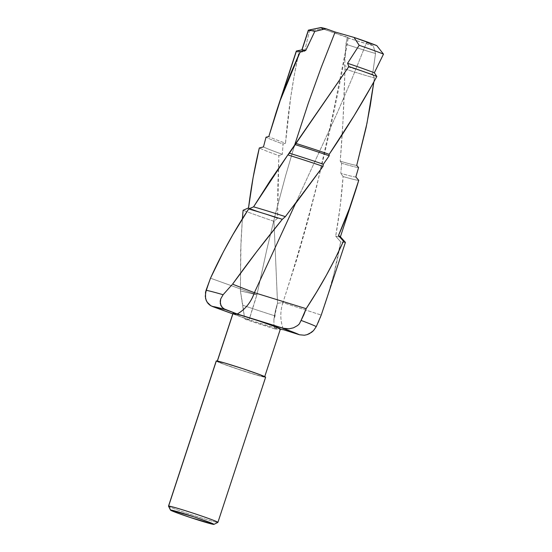 <?xml version="1.0" encoding="UTF-8"?>
<svg xmlns="http://www.w3.org/2000/svg" width="552" height="552" viewBox="0 0 552 552"><rect width="100%" height="100%" fill="white"/><g stroke="black" fill="none" stroke-linecap="round" stroke-linejoin="round"><path stroke-width="0.41" stroke-dasharray="2.76 2.07" d="M240.389 290.897L256.901 294.844L240.41 290.89L240.672 250.284L242.362 218.847L240.969 242.059L240.396 290.897L256.901 294.837L210.498 278.208A72.119 2.843 108.1 0 0 205.337 294.147A72.119 2.843 -71.9 0 1 210.498 278.208L256.901 294.844L266.871 249.359L275.814 212.361L285.632 175.633L294.402 145.825L285.632 175.633L275.814 212.361L266.871 249.359L256.901 294.844L240.389 290.897L244.391 316.848L240.548 291.787L242.811 305.27A59.678 2.284 -161.8 0 0 275.062 315.903A59.678 2.284 18.2 0 1 242.811 305.27L244.391 316.848M168.512 506.17A26.006 0.994 -161.8 0 0 192.358 515.016A26.006 0.994 -161.8 0 0 217.798 522.42L213.879 524.4L217.798 522.42A26.006 0.994 18.2 0 1 191.882 514.857A26.006 0.994 18.2 0 1 168.505 506.122M216.225 360.98A26.006 0.994 -161.8 0 0 239.602 369.716A26.006 0.994 -161.8 0 0 265.526 377.271L217.798 522.42L265.505 377.064M217.315 361.256L217.315 361.256A24.964 0.952 18.2 0 1 242.197 368.515A24.964 0.952 18.2 0 1 264.643 376.899A24.964 0.952 18.2 0 1 264.539 376.947A24.964 0.952 18.2 0 1 239.658 369.688A24.964 0.952 18.2 0 1 217.212 361.305A24.964 0.952 18.2 0 1 217.315 361.256L225.816 363.368L243.17 368.839L259.212 374.463L264.539 376.947L280.285 329.061L264.539 376.947L256.038 374.836L238.685 369.364L222.649 363.74L217.315 361.256M232.958 313.419A24.964 0.952 -161.8 0 0 255.403 321.802A24.964 0.952 -161.8 0 0 280.285 329.061L280.264 328.854M325.935 301.633L333.822 274.434L340.681 241.831A59.678 2.284 -161.8 0 0 342.958 242.321A59.678 2.284 -161.8 0 0 345.393 242.452M320.684 27.6L322.727 28.863L354.598 40.082L373.262 45.747L366.59 42.469L376.795 45.616L366.59 42.469L352.486 77.466L337.555 112.222L295.927 202.625M320.608 27.614A31.002 1.187 -161.8 0 0 322.727 28.863L309.472 31.002A41.814 1.601 18.2 0 1 308.43 30.374M308.333 30.208A41.814 1.601 -161.8 0 0 309.472 31.002L304.573 51.453A41.814 1.601 18.2 0 1 301.854 49.928A41.814 1.601 18.2 0 1 301.93 49.866M301.972 49.852A41.814 1.601 -161.8 0 0 304.573 51.453L298.804 52.557A46.727 1.787 18.2 0 1 296.431 51.005M296.3 51.088A46.727 1.787 -161.8 0 0 298.804 52.557L294.354 74.851L290.69 97.462L285.501 143.223A46.727 1.787 18.2 0 1 268.81 136.53A46.727 1.787 -161.8 0 0 285.501 143.223L283.066 144.037A49.28 1.884 18.2 0 1 266.023 137.193A49.28 1.884 -161.8 0 0 283.066 144.037L282.341 154.305A49.28 1.884 18.2 0 1 263.47 146.915A49.28 1.884 -161.8 0 0 282.341 154.305L278.857 155.636A53.178 2.035 18.2 0 1 259.309 147.977A53.178 2.035 -161.8 0 0 278.857 155.636L277.835 186.859L277.587 218.288A53.178 2.035 18.2 0 1 248.538 207.911A53.178 2.035 -161.8 0 0 277.587 218.288L273.971 221.297A59.678 2.284 18.2 0 1 243.108 210.271A59.678 2.284 -161.8 0 0 273.971 221.297L277.532 303.255L273.909 319.573L273.951 326.473L275 328.944A46.678 1.787 18.2 0 1 245.24 319.277L244.653 318.187L244.929 319.001M274.703 328.778L280.858 329.358L275 328.944L273.951 326.473L273.909 319.573L274.703 317.821L275.903 309.52L277.532 303.255A72.119 60.941 -68.3 0 0 273.909 319.573A72.119 60.941 111.7 0 1 277.532 303.255L282.914 302.62C279.892 312.211 280.14 321.264 283.659 329.779A36.08 30.484 111.7 0 1 282.914 302.62L321.243 315.075L282.914 302.62L296.976 258.833L307.333 222.622L316.738 186.079L333.304 112.153L348.284 37.55C332.525 128.167 310.735 216.529 282.914 302.62L277.525 303.255L273.971 221.297L277.587 218.288L278.857 155.636L282.341 154.305L283.066 144.037L285.501 143.223C287.985 112.422 292.422 82.2 298.804 52.557L304.573 51.453L309.472 31.002L322.727 28.863L348.284 37.55L347.222 37.674A31.002 1.187 -161.8 0 0 373.262 45.747L375.526 53.503A41.814 1.601 18.2 0 1 357.448 47.989A41.814 1.601 18.2 0 1 345.883 44.236L347.222 37.674L345.883 44.236A41.814 1.601 -161.8 0 0 357.448 47.989A41.814 1.601 -161.8 0 0 375.526 53.503L372.593 74.223A41.814 1.601 18.2 0 1 344.662 65.681L345.883 44.236L344.662 65.681A41.814 1.601 -161.8 0 0 372.593 74.223L374.373 77.963A46.727 1.787 18.2 0 1 344.938 68.952L344.662 65.681L344.938 68.952A46.727 1.787 -161.8 0 0 374.373 77.963L373.863 81.903L374.373 77.963L372.593 74.223L375.526 53.503L373.262 45.747L366.59 42.469L352.486 77.466L337.555 112.222L295.368 203.812M344.772 74.761L344.938 68.952C344.269 100.085 342.702 130.824 340.246 161.184L342.985 121.109L344.772 74.761M356.723 165.372A46.727 1.787 18.2 0 1 340.246 161.184A46.727 1.787 -161.8 0 0 356.723 165.372M341.626 163.254L340.246 161.184L341.626 163.254A49.28 1.884 -161.8 0 0 358.572 167.566A49.28 1.884 18.2 0 1 341.626 163.254L340.784 173.328L341.626 163.254M355.826 176.971A49.28 1.884 18.2 0 1 340.784 173.328A49.28 1.884 -161.8 0 0 355.826 176.971M343.109 176.557L340.784 173.328L343.109 176.557A53.178 2.035 -161.8 0 0 358.738 180.345A53.178 2.035 18.2 0 1 343.109 176.557C341.619 196.802 339.149 216.681 335.692 236.187L340.149 206.627L343.109 176.557M340.405 236.794L340.384 236.856A53.178 2.035 18.2 0 1 335.692 236.187A53.178 2.035 -161.8 0 0 340.315 236.691M345.31 242.266A59.678 2.284 18.2 0 1 342.958 242.321A59.678 2.284 18.2 0 1 340.681 241.831L335.692 236.187L340.681 241.831C336.423 267.037 329.944 291.449 321.243 315.068M275 328.944L245.24 319.277L249.124 319.87L232.806 313.888L249.124 319.87A36.08 1.421 -71.9 0 1 256.901 294.844L249.124 319.87L245.24 319.277M233.061 313.37L238.395 315.854L254.431 321.478L271.784 326.95L280.285 329.061A24.964 0.952 -161.8 0 0 280.388 329.013M216.336 360.932L221.89 363.52L238.595 369.378L256.666 375.077L265.526 377.271A26.006 0.994 -161.8 0 0 265.629 377.223M317.986 322.872L316.275 326.625M320.084 317.959L318.87 320.85M321.243 315.075L320.671 316.517M306.16 308.671A72.119 63.784 -76 0 1 299.322 323.941A72.119 63.784 104 0 0 306.16 308.671M274.917 328.93L245.178 319.263M345.628 50.956L345.407 52.702M295.465 144.265L293.85 147.612"/><path stroke-width="0.83" d="M265.526 377.271L259.971 374.684L243.266 368.826L225.188 363.126L216.336 360.932L168.615 506.074A26.006 0.994 -161.8 0 0 168.512 506.17L170.499 510.096A22.88 0.876 18.2 0 1 170.589 510.02L168.615 506.074L216.336 360.932A26.006 0.994 -161.8 0 0 216.225 360.98L168.505 506.122A26.006 0.994 18.2 0 1 168.615 506.074A26.006 0.994 18.2 0 1 194.532 513.636A26.006 0.994 18.2 0 1 217.909 522.371A26.006 0.994 18.2 0 1 217.798 522.42M213.948 524.379L217.881 522.399A26.006 0.994 -161.8 0 0 195.001 513.795A26.006 0.994 -161.8 0 0 168.615 506.074L170.589 510.02A22.88 0.876 18.2 0 1 193.814 516.81A22.88 0.876 18.2 0 1 213.948 524.379A22.88 0.876 18.2 0 1 213.879 524.4A22.88 0.876 18.2 0 1 191.482 517.886A22.88 0.876 18.2 0 1 170.499 510.096M280.285 329.061L274.951 326.577L258.916 320.947L241.562 315.482L233.061 313.37L217.385 361.056L233.061 313.37A24.964 0.952 -161.8 0 0 232.958 313.419L217.212 361.305M297.535 57.643L300.295 51.64A46.727 1.787 -161.8 0 0 296.493 50.998L280.23 100.45L289.669 75.845L297.535 57.643M295.927 202.625L254.375 292.677L295.368 203.812L323.03 166.352A53.178 2.035 -161.8 0 0 287.861 154.905L270.197 180.656L253.575 206.841A53.178 2.035 18.2 0 1 285.377 216.639L323.03 166.352L323.313 164.234A49.28 1.884 -161.8 0 0 289.4 153.194L287.861 154.905A53.178 2.035 18.2 0 1 323.03 166.352L323.313 164.234L329.199 155.781A49.28 1.884 -161.8 0 0 295.216 144.624L289.4 153.194A49.28 1.884 18.2 0 1 323.313 164.234L329.199 155.781L329.171 154.325A46.727 1.787 -161.8 0 0 296.01 143.444L295.216 144.624A49.28 1.884 18.2 0 1 329.199 155.781L329.171 154.325C346.546 128.775 362.429 102.817 376.83 76.452A46.727 1.787 -161.8 0 0 348.885 66.523L296.01 143.444A46.727 1.787 18.2 0 1 329.171 154.325L354.115 115.699L372.786 83.849L376.83 76.452L374.332 72.788A41.814 1.601 -161.8 0 0 347.553 63.287L348.885 66.523A46.727 1.787 18.2 0 1 376.83 76.452L374.332 72.788L383.495 54.137A41.814 1.601 -161.8 0 0 359.173 45.298L347.553 63.287A41.814 1.601 18.2 0 1 374.332 72.788L383.495 54.137L376.795 45.616A31.002 1.187 -161.8 0 0 354.025 37.426L359.173 45.298A41.814 1.601 18.2 0 1 383.495 54.137L376.795 45.616L354.025 37.426L335.14 32.016L326.004 28.738L314.792 31.429L305.732 50.494L300.295 51.64L305.732 50.494A41.814 1.601 -161.8 0 0 302.027 49.846L296.493 50.998A46.727 1.787 18.2 0 1 300.295 51.64L280.23 100.45L296.493 50.998L302.027 49.846A41.814 1.601 18.2 0 1 305.732 50.494L314.792 31.429A41.814 1.601 -161.8 0 0 308.513 30.125L302.027 49.846L308.513 30.125A41.814 1.601 18.2 0 1 314.792 31.429L326.004 28.738A31.002 1.187 -161.8 0 0 320.684 27.6L308.513 30.125L320.56 27.71M296.748 201.528L285.377 216.639L282.307 219.323L285.377 216.639A53.178 2.035 -161.8 0 0 253.575 206.841L248.648 208.96A59.678 2.284 18.2 0 1 282.307 219.323C264.905 240.631 248.324 262.248 232.551 284.17L256.832 251.484L282.307 219.323A59.678 2.284 -161.8 0 0 248.648 208.96L232.978 234.483L223.415 251.774L210.498 278.208L206.062 290.29A59.678 2.284 18.2 0 1 223.105 294.727L231.937 284.818L223.105 294.727A59.678 2.284 -161.8 0 0 206.062 290.29L205.282 296.314L206.117 300.274L208.042 303.483L210.084 305.297L212.541 306.546A46.678 1.787 18.2 0 1 225.285 309.582L221.932 307.25L220.262 303.441L220.69 298.963L223.105 294.727L220.69 298.963L220.207 301.226L220.848 305.484L223.443 308.637L237.243 313.991L282.479 328.157A46.678 1.787 18.2 0 1 299.494 334.781L304.414 335.23L306.96 334.698L309.382 333.712L313.536 330.593L316.275 326.625L321.243 315.075M321.243 315.068L345.393 242.452A59.678 2.284 -161.8 0 0 343.475 241.169L335.264 258.44L326.301 275.372L316.558 292.174L306.16 308.671L301.075 320.422A59.678 2.284 18.2 0 1 316.275 326.625A59.678 2.284 -161.8 0 0 301.075 320.422L299.322 323.941L297.597 325.535L293.526 327.805L289.055 328.826L282.479 328.157L299.494 334.781L283.659 329.779L280.299 329.289M354.577 193.704L340.384 236.856A53.178 2.035 18.2 0 0 338.452 235.607L343.475 241.169A59.678 2.284 18.2 0 1 345.31 242.266L340.315 236.691A53.178 2.035 -161.8 0 0 338.452 235.607C346.421 217.591 353.183 199.175 358.738 180.345L355.826 176.971L358.572 167.566L356.723 165.372L366.99 123.255L373.863 81.903L370.247 105.756L366.079 127.678L356.723 165.372L358.572 167.566L355.826 176.971L358.738 180.345L349.513 208.256L338.452 235.607L343.475 241.169C333.001 264.318 320.56 286.819 306.16 308.671L254.375 292.677C251.105 302.185 245.398 309.292 237.243 313.991A36.08 31.912 104 0 0 254.375 292.677L232.551 284.17L254.375 292.677L306.16 308.671L303.862 314.709L299.322 323.941L297.597 325.535L293.526 327.805L289.055 328.826L284.59 328.661L237.243 313.991L225.285 309.582L212.541 306.546L232.806 313.888L210.857 305.773L206.959 301.992L205.551 298.377L205.51 292.174L210.498 278.208C221.255 254.486 233.972 231.405 248.648 208.96L253.575 206.841L287.861 154.905L348.885 66.523L347.553 63.287L359.173 45.298L354.025 37.426L335.14 32.016L326.004 28.738L320.684 27.6A31.002 1.187 -161.8 0 0 320.643 27.607A31.002 1.187 -161.8 0 0 320.608 27.614M308.43 30.374A41.814 1.601 18.2 0 1 308.458 30.139A41.814 1.601 18.2 0 1 308.513 30.125A41.814 1.601 -161.8 0 0 308.333 30.208L301.854 49.928M301.93 49.866A41.814 1.601 18.2 0 1 302.027 49.846A41.814 1.601 -161.8 0 0 301.972 49.852L296.431 51.005A46.727 1.787 18.2 0 1 296.493 50.998A46.727 1.787 -161.8 0 0 296.3 51.088L276.021 112.76L280.23 100.45L268.81 136.53L276.021 112.76M266.023 137.193L268.81 136.53L266.023 137.193L263.47 146.915L266.023 137.193M259.309 147.977L263.47 146.915L259.309 147.977C254.603 167.629 251.015 187.604 248.538 207.911L253.092 177.675L259.309 147.977M243.108 210.271L248.538 207.911L243.108 210.271L242.362 218.847L243.108 210.271M264.643 376.899L280.388 329.013A24.964 0.952 -161.8 0 0 257.943 320.629A24.964 0.952 -161.8 0 0 233.061 313.37L233.082 313.57M217.909 522.371L265.629 377.223A26.006 0.994 -161.8 0 0 242.252 368.494A26.006 0.994 -161.8 0 0 216.336 360.932L216.349 361.139M213.879 524.4L190.178 517.452L175.474 512.297L170.589 510.02L194.29 516.969L208.987 522.123L213.879 524.4M295.216 144.624L295.458 144.272M335.14 32.016L321.236 67.406L308.32 103.134L294.402 145.825L308.32 103.134L321.236 67.406L335.14 32.016M279.698 329.227L283.659 329.779L299.494 334.781L304.414 335.23L306.96 334.698L311.611 332.311L313.536 330.593L316.275 326.625M318.87 320.85L317.986 322.872M320.671 316.517L320.084 317.959M308.458 30.139L320.643 27.607"/></g></svg>

